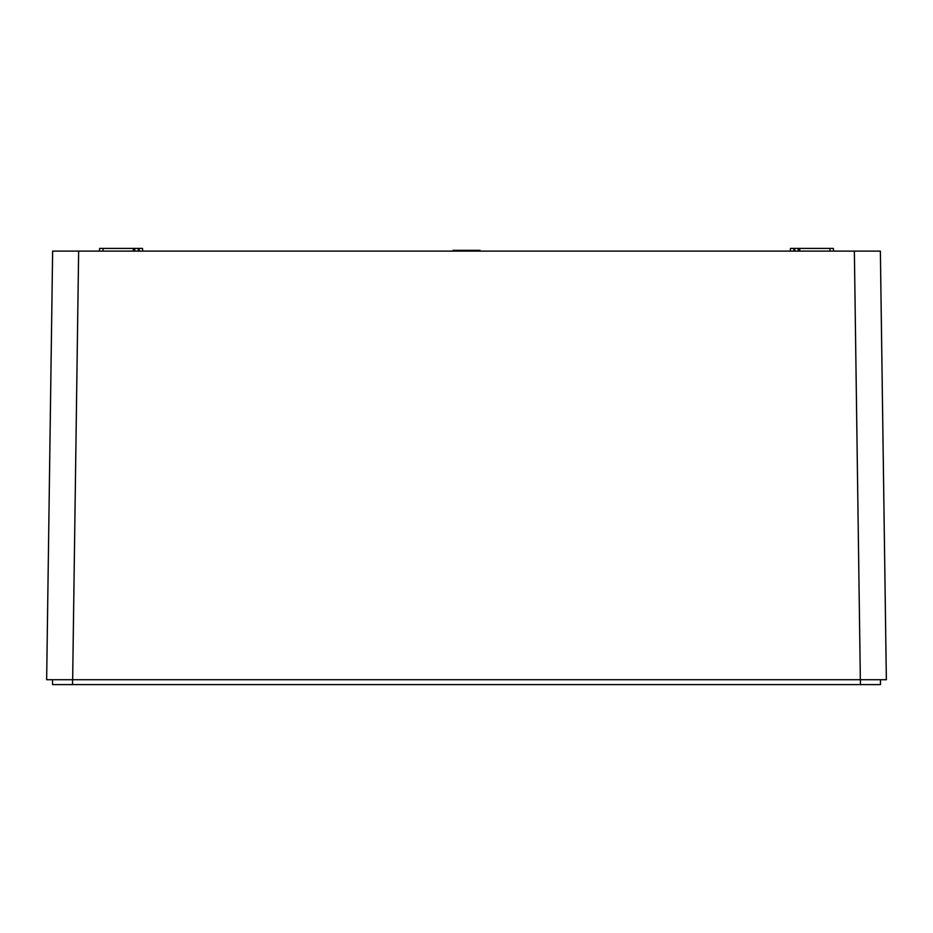<?xml version="1.0" encoding="UTF-8"?>
<svg xmlns="http://www.w3.org/2000/svg" width="933" height="933" viewBox="0 0 933 933"><rect width="100%" height="100%" fill="white"/><g stroke="black" fill="none" stroke-linecap="round" stroke-linejoin="round"><path stroke-width="1.4" d="M860.413 684.589L860.413 679.714L880.46 679.714L880.46 684.589L880.46 679.714L880.46 684.589L52.54 684.589L52.54 679.714L72.587 679.714L72.587 684.589M880.367 251.117L52.633 251.117L46.65 679.714L886.35 679.714L880.367 251.117L886.35 679.714M138.142 251.117L138.376 248.411L99.644 248.411L99.411 251.117M138.376 248.411L139.017 248.411L139.25 251.117M142.761 251.117L142.516 248.411L139.017 248.411M798.368 251.117L798.135 248.411L790.484 248.411L790.239 251.117M798.135 248.411L829.845 248.411L830.078 251.117M833.589 251.117L833.356 248.411L829.845 248.411M452.96 251.117L452.995 250.312L480.005 250.312L480.04 251.117M134.865 248.411L134.632 251.117M52.54 679.714L52.54 684.589L52.54 679.714M78.64 251.117L72.657 679.714M860.343 679.714L854.36 251.117M102.922 251.117L103.155 248.411M133.279 248.411L133.279 251.117M799.721 251.117L799.721 248.411M793.75 251.117L793.983 248.411M794.624 248.411L794.858 251.117M454.033 251.117L454.033 250.312M478.967 250.312L478.967 251.117M880.46 679.714L880.46 684.589L880.46 679.714"/></g></svg>
